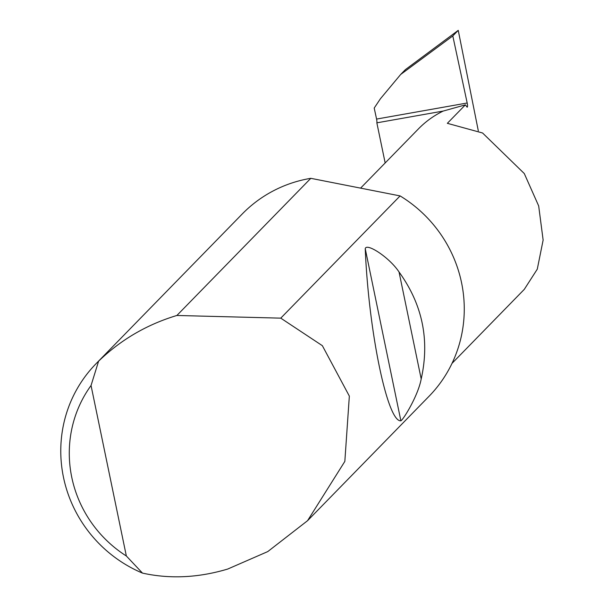 <?xml version="1.0" encoding="UTF-8"?>
<svg xmlns="http://www.w3.org/2000/svg" width="607" height="607" viewBox="0 0 607 607"><rect width="100%" height="100%" fill="white"/><g stroke="black" fill="none" stroke-linecap="round" stroke-linejoin="round"><path stroke-width="0.91" d="M452.003 363.396L524.289 289.364L537.278 269.174L543.136 240.061L538.675 205.932L524.281 173.549L482.573 132.994L447.344 123.32L465.379 104.859L466.927 106.953A3.483 0.698 79.9 0 0 467.231 107.151A3.483 0.698 79.9 0 0 467.185 103L452.799 35.934L400.666 74.471L380.452 98.713L374.208 108.054L376.575 119.071L467.185 103M399.034 271.974C422.487 304.418 429.877 340.087 421.197 378.98C418.018 396.113 403.048 420.029 400.878 420.788C387.486 422.457 368.654 331.49 365.239 248.711C366.317 242.534 389.277 257.231 399.034 271.974L421.197 378.98M176.887 315.473L280.76 318.144L322.363 345.687L349.344 396.105L344.837 461.403L307.559 520.692L267.763 551.588L227.716 569.047C198.36 577.811 169.952 579.161 142.486 573.107A130.505 126.575 44.3 0 1 95.997 363.76A130.505 126.575 44.3 0 1 98.6 361.173C120.452 340.11 146.014 325.041 175.302 315.951L176.887 315.473L310.807 178.321A130.505 126.575 44.3 0 0 309.456 178.557A130.505 126.575 44.3 0 0 242.292 213.93L95.997 363.76M280.76 318.144L400.104 195.917A130.505 126.575 44.3 0 1 429.043 396.28L307.559 520.692M452.799 35.934L458.247 30.35L405.408 69.615L400.666 74.471M458.247 30.35L478.308 130.824M385.164 162.964L376.848 122.834L443.163 111.073A93.926 91.096 -135.7 0 0 418.435 128.889L360.581 188.132M443.163 111.073L465.379 104.859M376.848 122.834A3.483 0.698 79.9 0 0 376.575 119.071M400.104 195.917L310.807 178.321M98.6 361.173L91.042 385.506L126.347 555.989L142.486 573.107M91.042 385.506A120.065 116.445 -135.7 0 0 126.347 555.989M365.239 248.711L400.878 420.788"/></g></svg>
